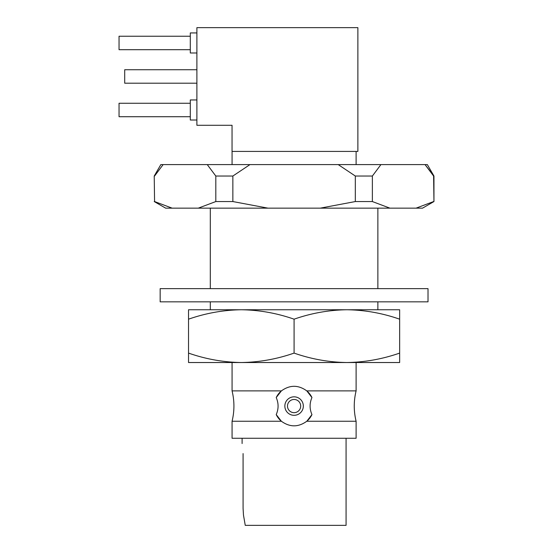 <?xml version="1.0" encoding="UTF-8"?>
<svg xmlns="http://www.w3.org/2000/svg" width="553" height="553" viewBox="0 0 553 553"><rect width="100%" height="100%" fill="white"/><g stroke="black" fill="none" stroke-linecap="round" stroke-linejoin="round"><path stroke-width="0.83" d="M241.308 309.749L188.532 309.749L188.532 319.178C205.778 313.164 223.371 310.026 241.308 309.749L399.646 309.749L399.646 319.178C382.413 313.157 364.821 310.012 346.869 309.749C328.931 310.026 311.332 313.164 294.085 319.178C276.853 313.157 259.26 310.012 241.308 309.749L210.306 309.749L210.306 301.834M377.872 301.834L377.872 309.749M241.308 362.526L188.532 362.526L188.532 353.097C205.764 359.118 223.357 362.263 241.308 362.526C259.246 362.256 276.839 359.111 294.085 353.097C311.325 359.118 328.917 362.263 346.869 362.526C364.807 362.256 382.4 359.111 399.646 353.097L399.646 362.526L241.295 362.526M188.532 319.178L188.532 353.097M294.085 319.178L294.085 353.097M399.646 319.178L399.646 353.097M346.074 438.266L346.074 525.35L245.249 525.35L243.465 514.988L245.249 525.35M243.465 514.988L243.078 508.262L243.465 514.988M243.078 453.571L243.078 508.262L243.078 453.571C242.02 440.713 242.02 440.713 243.078 453.571M287.491 406.068A6.595 6.595 0 0 0 297.39 411.785A6.595 6.595 0 0 0 297.39 400.358A6.595 6.595 0 0 0 287.491 406.068M284.85 406.068A9.235 9.235 0 0 0 298.71 414.073A9.235 9.235 0 0 0 298.71 398.07A9.235 9.235 0 0 0 284.85 406.068M311.954 414.584L306.797 421.248L356.104 421.248L356.104 438.266L232.073 438.266L232.073 421.248C234.534 411.128 234.534 401.015 232.073 390.895L281.38 390.895A19.79 19.79 0 0 0 276.224 397.559C278.691 403.261 278.691 408.937 276.224 414.584L281.38 421.248C289.848 427.358 298.316 427.358 306.797 421.248A19.79 19.79 0 0 0 311.954 414.584C309.48 408.881 309.48 403.206 311.954 397.559A19.79 19.79 0 0 0 306.797 390.895C298.33 384.784 289.862 384.784 281.38 390.895L276.224 397.559M276.224 414.584A19.79 19.79 0 0 0 281.38 421.248L232.073 421.248M311.954 397.559L306.797 390.895L356.104 390.895L356.104 362.526M428.015 288.638L160.163 288.638L160.163 301.834L428.015 301.834L428.015 288.638M190.301 49.687L119.047 49.687L119.047 36.228L190.301 36.228M190.301 103.252L119.047 103.252L119.047 116.711L190.301 116.711M196.896 52.984L190.301 52.984L190.301 32.931L196.896 32.931M196.896 120.015L190.301 120.015L190.301 99.955L196.896 99.955M196.896 83.199L124.702 83.199L124.702 69.74L196.896 69.74M196.896 125.289L232.046 125.289L232.046 151.418L357.874 151.418L357.874 27.65L196.896 27.65L196.896 125.289M356.104 151.418L356.104 164.607M154.57 201.555L154.225 176.034L154.57 201.555L172.114 208.149L154.57 201.555M433.953 176.034L433.953 201.555L433.607 176.034L425.057 164.607L433.953 176.034L427.351 164.607L380.92 164.607L372.369 176.034L355.323 176.034L338.222 164.607L249.949 164.607L232.854 176.034L215.808 176.034L207.257 164.607L163.121 164.607L154.57 176.034M163.121 164.607L160.826 164.607L154.225 176.034M215.808 176.034L215.808 201.555L232.854 201.555L267.935 208.149L198.271 208.149L215.808 201.555M232.854 176.034L232.854 201.555M249.949 164.607L207.257 164.607M355.323 176.034L355.323 201.555L372.369 201.555L389.906 208.149L320.242 208.149L355.323 201.555M372.369 176.034L372.369 201.555M380.92 164.607L338.222 164.607M198.271 208.149L165.651 208.149L154.225 201.555M267.935 208.149L320.242 208.149M389.906 208.149L416.063 208.149L433.607 201.555M433.953 201.555L422.527 208.149L416.063 208.149M377.872 208.149L377.872 288.638M242.103 438.266L242.103 443.541M356.104 421.248C353.644 411.128 353.644 401.015 356.104 390.895M232.073 362.526L232.073 390.895M232.073 151.418L232.073 164.607M210.306 208.149L210.306 288.638"/></g></svg>

